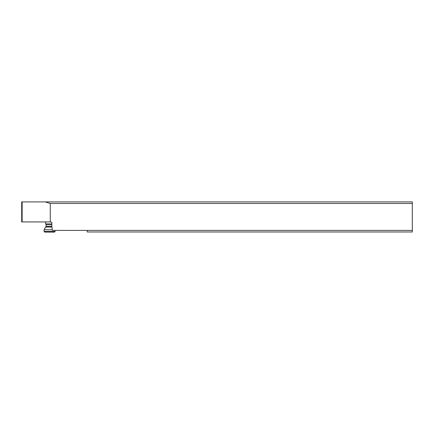 <?xml version="1.0" encoding="UTF-8"?>
<svg xmlns="http://www.w3.org/2000/svg" width="434" height="434" viewBox="0 0 434 434"><rect width="100%" height="100%" fill="white"/><g stroke="black" fill="none" stroke-linecap="round" stroke-linejoin="round"><path stroke-width="0.65" d="M45.261 201.908L50.268 203.486L50.268 221.937L51.83 222.257L51.83 226.673L52.427 230.4L412.3 230.4L412.3 201.908L21.7 201.908L21.7 221.937L22.139 221.937L22.139 201.908M50.268 221.937L22.139 221.937M50.268 203.486L412.3 203.486M412.3 230.4L412.3 231.978L87.185 231.978L87.185 230.4M51.83 223.884L45.646 223.884L45.646 221.937M51.89 227.042L45.646 227.042L44.067 229.77L52.324 229.77M44.067 231.458L44.697 232.092L54.483 232.092L55.113 231.458L44.067 231.458L44.067 229.77M51.83 224.741L46.14 224.741L45.646 223.884M46.14 224.741L46.069 226.434L51.83 226.434M46.069 226.434L45.646 227.042M55.113 230.4L55.113 231.458"/></g></svg>
